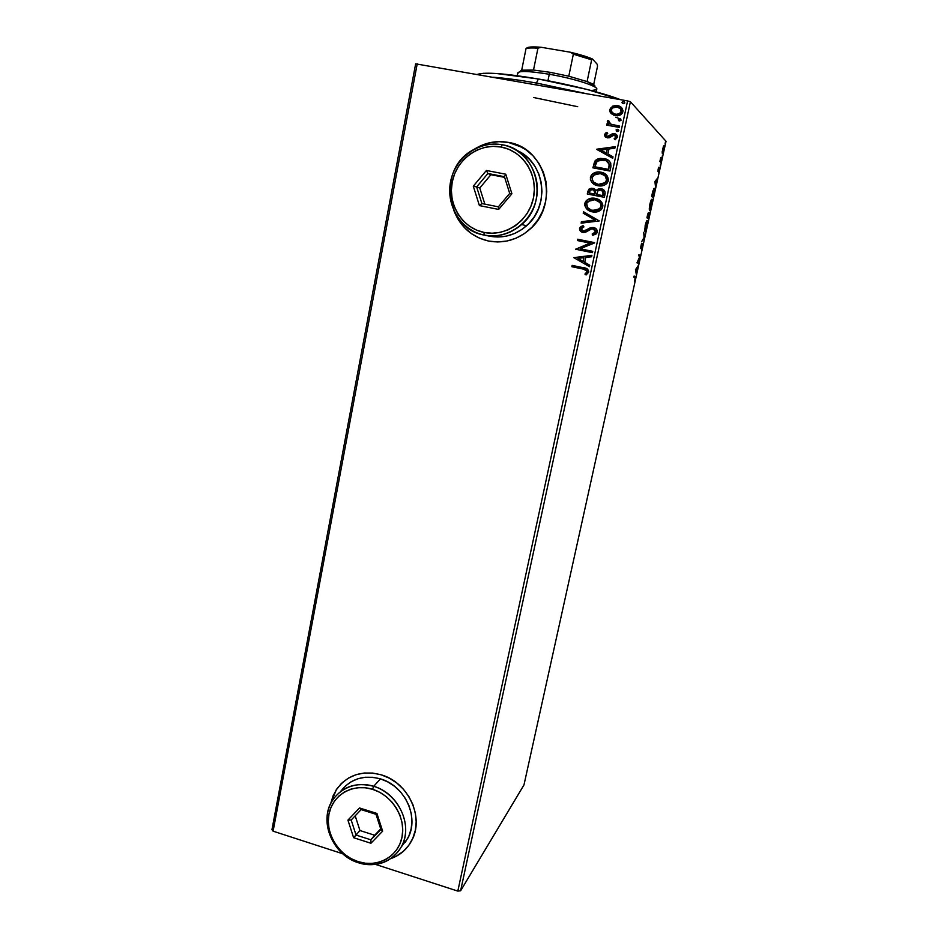 <?xml version="1.0" encoding="UTF-8"?>
<svg xmlns="http://www.w3.org/2000/svg" width="938" height="938" viewBox="0 0 938 938"><rect width="100%" height="100%" fill="white"/><g stroke="black" fill="none" stroke-linecap="round" stroke-linejoin="round"><path stroke-width="1.41" d="M341.01 783.898L336.226 789.948L330.997 802.916L333.26 795.612M330.774 803.35L336.062 790.113C346.802 775.058 361.834 769.957 381.156 774.8L372.691 773.064L364.261 773.018L356.182 774.659L348.76 777.919L342.3 782.655L337.012 788.694L333.107 795.787L330.774 803.35M521.763 147.196L508.29 142.388C546.303 147.688 560.185 203.898 529.947 229.189C517.67 239.87 503.835 243.81 488.464 241.031C471.861 237.044 460.324 226.879 453.851 210.534L458.518 220.067L464.322 227.535L471.427 233.668L479.576 238.229L488.581 241.054L479.693 238.252L471.556 233.703L464.439 227.571L458.647 220.102L454.426 211.754C461.074 227.453 472.459 237.22 488.581 241.054L497.75 241.969L507.106 240.996L516.146 238.135L524.553 233.492L531.963 227.231L538.119 219.574L542.75 210.839L545.67 201.33L546.76 191.446L545.975 181.573L543.337 172.088L538.951 163.376L532.983 155.778L525.69 149.599L517.354 145.085L508.29 142.388L498.887 141.615L489.484 142.787L480.467 145.847L474.98 148.779C485.403 142.482 496.507 140.348 508.29 142.388L508.408 142.447C496.952 140.454 486.119 142.435 475.894 148.368M415.651 63.831L271.961 829.638L415.651 63.831L627.592 100.905L457.826 891.1L375.646 864.437L457.826 891.1L627.592 100.905L415.651 63.831M342.698 853.756L273.099 831.174L417.222 63.796L273.099 831.174L271.961 829.638L273.099 831.174L342.698 853.756M610.357 108.55L609.888 110.766L610.591 112.865L614.144 115.444L617.603 115.831L620.71 114.835L622.515 112.959L623.008 110.637L621.507 107.589L619.643 106.275L616.278 105.455L612.702 106.135L609.829 109.488L609.946 111.728L611.271 113.733L609.829 109.488L611.119 113.58L615.316 115.726L621.343 114.389L622.902 111.821C622.879 108.28 621.062 106.205 617.474 105.595L612.702 106.135L609.981 109.629L612.702 106.135L617.474 105.595L621.706 107.8L616.43 105.607L613.429 106.053L610.919 107.694M619.326 127.427L619.619 126.055L611.095 124.285L608.973 122.726L609.161 121.272L607.965 120.369L607.402 121.061L607.484 122.585L608.868 124.109L607.015 123.769L606.722 125.141L619.326 127.427L619.619 126.055L611.095 124.285L607.965 120.369L607.308 121.342L608.868 124.109L607.015 123.769L606.722 125.141L619.326 127.427M604.482 134.626L605.151 136.819L607.718 137.909L609.817 137.523L612.924 135.178L614.882 135.307L615.867 137.124L614.132 138.765L615.14 139.774L617.45 137.253L616.207 134.415L612.385 133.782L607.754 136.491L606.018 135.131L607.73 133.302L606.827 132.305L605.397 133.208L604.635 134.755L606.956 132.446L604.482 134.626L607.214 137.839L609.243 137.757L614.202 135.072L615.867 137.124L614.132 138.765L615.14 139.774L617.45 137.253C617.462 135.236 616.454 134.052 614.425 133.688L612.385 133.782L607.449 136.456L606.042 134.826L607.73 133.302L606.827 132.305L604.482 134.626M610.849 166.941L610.744 163.036L608.832 160.656L605.432 158.932L600.555 158.346L597.928 158.885L595.126 160.797L592.863 167.82L609.97 171.056L610.849 166.941C611.236 162.098 608.926 159.308 603.943 158.569L595.736 160.163L592.863 167.82L609.97 171.056L610.849 166.941M604.33 197.32L605.092 191.962L601.997 188.937L598.362 188.878L596.169 190.649L593.906 188.585L591.233 188.221L588.912 189.206L587.821 191.528L587.294 194.014L604.33 197.32L605.092 193.803C605.256 190.965 603.943 189.277 601.129 188.702L596.169 190.649L592.898 188.292L588.923 189.195L587.294 194.014L604.33 197.32M599.265 220.946L583.53 211.754L583.225 213.219L595.184 220.02L581.419 221.708L581.114 223.174L599.265 220.946L583.53 211.754L583.225 213.219L595.184 220.02L581.419 221.708L581.114 223.174L599.265 220.946M592.746 251.337L580.176 248.769L594.61 242.649L577.702 239.225L577.421 240.562L590.014 243.106L575.58 249.227L592.464 252.674L592.746 251.337L580.176 248.769L594.551 242.954L577.702 239.225L577.421 240.562L590.014 243.106L575.58 249.227L592.464 252.674L592.746 251.337L580.176 248.769L592.746 251.349M583.049 269.042L586.883 270.848L586.719 272.43L584.937 274.048L586.086 274.986L588.783 271.891L587.165 268.866L572.145 265.395L571.863 266.72L583.049 269.042C585.195 269.077 586.52 269.992 587 271.786L584.937 274.048L586.086 274.986L588.736 272.137C588.419 269.323 586.672 267.858 583.506 267.752L572.145 265.395L571.863 266.72L572.321 265.431L572.039 266.744L583.049 269.042M390.97 858.563L396.668 856.031L403.27 851.399L408.71 845.431L412.779 838.326L415.311 830.388L416.191 821.899L415.382 813.199L412.919 804.64L408.886 796.561L403.457 789.268L396.844 783.066L389.305 778.177L381.156 774.8C408.311 782.245 424.715 817.702 411.641 840.718C406.998 849.324 400.104 855.268 390.97 858.563M573.786 257.645L589.463 266.673L589.768 265.219L584.737 262.323L585.781 257.469L591.573 256.789L591.89 255.347L573.786 257.645L589.463 266.673L589.768 265.219L584.737 262.323L585.781 257.469L591.573 256.789L591.89 255.347L573.786 257.645M597.33 232.12L596.357 229.048L593.519 227.512L590.319 227.77L584.233 231.029L582.299 230.748L581.29 229.611L581.654 228.051L583.928 226.914L583.108 225.659L580.927 226.574L579.532 228.45L580.352 231.088L583.495 232.448L585.781 232.096L591.444 228.954L594.2 229.2L595.56 231.862L592.148 234.031L592.769 235.286L596.158 233.972L597.33 232.12C597.318 229.587 596.052 228.051 593.519 227.512L583.026 231.006L581.267 228.825L583.928 226.914L583.108 225.659L580.259 227.125L579.532 228.45C579.532 230.631 580.622 231.932 582.815 232.354L585.535 232.19L591.444 228.954L593.203 228.849L595.56 231.862L592.148 234.031L592.769 235.286L596.591 233.55L597.33 232.12M592.417 211.871L598.585 211.39L601.246 209.666L602.524 207.626L602.864 205.246L601.75 202.315L596.732 198.75L592.077 198.141L588.994 198.844L586.32 200.603L585.054 202.678L584.843 205.68L586.367 208.588L592.417 211.871C595.736 212.598 598.702 211.836 601.317 209.584L602.747 206.852C602.606 202.069 600.097 199.243 595.22 198.364C591.972 197.648 589.052 198.352 586.449 200.486L584.843 203.452C585.042 208.201 587.575 211.015 592.417 211.871M597.998 185.747L604.189 185.232L606.863 183.485L608.27 181.046L607.367 176.086L602.337 172.533L597.658 171.947L594.563 172.674L591.878 174.456L590.612 176.532L590.389 179.568L591.913 182.488L597.998 185.747C601.246 186.439 604.178 185.712 606.792 183.555L608.363 180.647C608.234 175.84 605.714 173.002 600.812 172.158C597.647 171.478 594.774 172.146 592.171 174.163L590.389 177.329C590.588 182.101 593.121 184.903 597.998 185.747M596.767 149.423L612.702 158.311L613.018 156.822L607.906 153.973L608.973 148.978L614.882 148.169L615.199 146.68L596.814 149.201L612.702 158.311L613.018 156.822L607.906 153.973L608.973 148.978L614.882 148.169L615.199 146.68L596.767 149.423M617.169 131.566L618.822 130.816L618.154 129.432L616.067 129.913L616.923 131.508L618.857 130.687L617.661 129.28L616.325 129.596L617.169 131.566M619.443 121.002L621.038 120.369L620.417 118.856L618.33 119.349L619.186 120.943L621.132 120.111L619.936 118.704L618.599 119.02L619.443 121.002M623.149 103.719L624.802 102.957L623.887 101.468L621.941 102.312L622.656 103.567L624.45 103.438L624.837 102.817L623.641 101.41L621.941 102.312L623.149 103.719M666.039 141.298L523.979 784.93L460.605 890.795L630.418 101.738L666.039 141.298L630.418 101.738L627.592 100.905L630.418 101.738L460.605 890.795L457.826 891.1L460.605 890.795L523.979 784.93L666.039 141.298M662.158 152.073L662.451 153.621L663.483 151.546L664.081 145.378L662.169 151.768L662.334 153.574L663.834 150.115L664.245 145.66L663.483 146.058L662.158 152.073M661.044 162.637L660.739 157.643L659.86 161.524L661.044 162.637L660.739 157.643L659.86 161.524L661.044 162.637M658.136 169.215L658.042 171.619L659.32 169.121L658.675 172.627L659.602 168.101L658.23 170.482L658.628 167.585L658.253 171.408L659.273 168.981L659.344 170.493L659.578 167.996L658.23 170.482L658.781 167.222L658.136 169.215M654.056 194.33L654.314 188.221L651.617 196.488L653.329 197.637L654.443 188.268L652.907 190.93L651.617 196.488L653.329 197.637L654.056 194.33M648.662 218.742L649.506 212.281L648.604 214.286L648.181 213.043L646.915 217.827L648.662 218.742L649.542 212.293L648.604 214.286L648.521 212.75L646.915 217.827L648.662 218.742M644.476 237.748L643.726 232.296L644.066 237.49L641.674 241.605L644.476 237.748L643.726 232.296L644.066 237.49L641.674 241.605L644.476 237.748M639.071 262.23L637.699 261.901L640.619 255.218L638.778 254.702L638.544 255.793L639.915 256.18L636.984 262.875L638.837 263.308L639.071 262.23L638.286 262.065L638.051 263.121L638.286 262.065L639.071 262.23L637.699 261.901L640.619 255.218L638.778 254.702L638.544 255.793L639.915 256.18L636.984 262.875L638.837 263.308L639.071 262.23M635.085 277.367L634.639 281.541L635.694 276.628L634.065 276.089L633.83 277.179L635.366 277.566L634.639 281.541L635.683 276.581L634.065 276.089L633.83 277.179L635.085 277.367M635.46 269.757L636.339 274.588L636.316 271.879L638.356 265.454L635.46 269.757L636.339 274.588L636.316 271.879L638.356 265.454L635.46 269.757M642.553 246.682L642.671 243.54L640.689 247.444L641.569 243.329L640.408 248.453L642.424 244.63L641.463 249.719L642.553 246.682L642.718 243.54L640.701 247.468L641.569 243.329L640.42 248.488L642.483 244.63L641.463 249.719L642.553 246.682M644.91 231.405L646.423 228.708L647.583 222.904L646.927 220.618L645.297 224.921L644.91 231.405L647.032 226.351L647.314 220.477C646.821 220.149 646.094 221.849 645.156 225.566L644.91 231.405M649.577 210.253L651.066 207.65L652.285 200.955L651.617 199.372L649.917 203.945L649.577 210.253L651.687 205.293L651.992 199.266C651.511 198.879 650.796 200.544 649.846 204.273L649.577 210.253M654.912 181.526L655.58 187.401L656.518 180.307L657.644 178.068L654.912 181.526L655.58 187.401L656.518 180.307L657.644 178.068L654.912 181.526M660.164 166.026L660.54 164.173L660.164 166.026M662.029 157.549L662.416 155.696L662.029 157.549M665.089 143.702L665.476 141.837L665.089 143.702M644.57 230.103L647.068 221.567L647.032 226.351L644.582 230.197L646.434 221.438M649.331 208.893L651.746 200.369L651.687 205.293L649.26 209.045L649.846 204.296L651.441 200.451L651.992 201.705L651.265 206.219L650.116 209.057L649.565 207.849L649.26 208.963M620.651 119.02L620.006 118.774L620.651 119.02M619.737 118.68L615.727 117.285L619.737 118.68M577.691 106.698L533.488 97.482L577.691 106.698M521.575 147.09L517.459 145.144M508.408 142.447L499.004 141.673L489.601 142.846L475.883 148.368M403.41 851.223L396.809 855.843L391.357 858.293C398.333 855.761 404.067 851.552 408.546 845.666M337.164 788.53L336.062 790.113M634.745 276.194L634.897 277.32L634.745 276.194M635.941 269.757L636.902 268.374L636.234 271.387L635.483 269.663L636.902 268.374L636.234 271.387L635.941 269.757M638.766 254.761L640.56 255.464L639.446 256.051L639.833 255.066L638.766 254.761M637.383 261.854L638.286 262.065L637.383 261.854M646.774 220.817L646.833 221.52L646.774 220.817M644.981 230.279L644.64 230.889L644.981 230.279M646.997 221.556L646.61 227.301L645.461 230.185L644.875 229.071L644.664 230.021M648.123 217.44L647.924 218.355L648.123 217.44M649.248 213.383L648.733 217.557L647.935 217.405L648.733 217.557L648.076 217.217L649.272 213.372L648.733 217.557L647.279 217.053L648.076 217.217L648.897 213.301M647.103 216.959L647.9 217.124L647.103 216.959M648.228 213.841L647.9 217.124L647.337 216.819L648.252 213.841L647.9 217.124L647.138 216.784L647.877 213.77M651.429 199.595L651.488 200.31L651.429 199.595M649.659 209.127L649.331 209.749L649.659 209.127M652.789 196.3L652.602 197.144L652.789 196.3M653.868 188.561L653.95 189.324L653.868 188.561M652.602 196.265L651.781 195.725L653.399 196.417L651.84 195.467L652.731 191.587L654.196 189.37L653.399 196.417L652.602 196.265M656.752 179.146L657.386 179.264L656.752 179.146M655.897 180.19L656.518 180.307L655.897 180.19M655.345 181.749L656.248 180.647L655.627 180.53L656.248 180.647L655.568 183.731L654.935 181.679L656.248 180.647L655.568 183.731L655.345 181.749M658.675 172.627L659.344 170.493L658.675 172.627M662.767 149.013L663.975 146.715L662.58 152.472L662.591 148.99L663.694 146.539L664.034 147.547L662.674 152.507L662.767 149.013M652.039 195.503L654.149 189.347L653.399 196.417L652.039 195.503M586.742 272.63L585.113 274.072L586.18 274.94L584.937 274.048L587.176 271.809C586.684 270.015 585.371 269.1 583.225 269.065L583.87 269.206M584.515 269.358L585.3 269.581M586.848 270.543L587.176 271.809M589.474 266.603L573.962 257.68L589.474 266.603M583.295 261.432L583.928 257.68L583.295 261.432M577.867 258.384L583.928 257.68L583.131 261.397L577.867 258.384L583.928 257.68L583.131 261.397L577.867 258.384M575.756 249.262L590.178 243.153L575.756 249.262M577.597 240.597L577.702 239.225L594.61 242.661L577.878 239.272L577.597 240.597M592.324 234.078L592.898 235.262L592.148 234.031L595.724 231.921L593.731 228.989M579.79 229.939L582.31 232.225L579.532 228.45L583.166 225.753L581.548 226.386M582.826 230.959L594.399 227.758L592.066 227.488M591.268 227.606L586.074 230.385M585.558 230.689L584.702 231.018M584.409 231.076L583.799 231.123M580.751 226.879L579.696 229.54M593.883 229.048L594.868 229.599M595.478 230.349L595.759 231.651M595.642 232.178L595.196 232.847M594.856 233.128L592.816 233.972M581.302 223.15L581.419 221.708L595.349 220.078L583.225 213.219L583.694 211.847L583.389 213.289L595.349 220.078L581.595 221.767L581.302 223.15M589.639 210.968L590.108 211.179C586.59 209.795 584.902 207.239 585.007 203.534L586.613 200.556C589.216 198.434 592.136 197.73 595.384 198.446L598.28 199.384M586.485 200.685L584.913 205.129M585.019 205.739L586.531 208.67L589.052 210.663M596.896 198.833L592.241 198.223L587.2 200.04M597.483 200.568L599.148 201.623M599.546 201.987L600.73 203.581M600.941 204.074L601.235 205.34M601.246 205.832L600.695 207.837M600.297 208.447L597.799 210.229L593.473 210.698M591.655 210.288L590.799 209.96M590.811 209.971L592.863 210.593L600.015 208.787L600.988 206.559L599.851 208.717L592.699 210.522C588.794 209.831 586.766 207.568 586.59 203.734L587.868 201.471L594.927 199.724C598.866 200.404 600.895 202.69 600.988 206.559L601.141 206.63C601.317 203.722 600.05 201.682 597.365 200.521M589.779 188.773L588.56 189.98L587.481 194.049L589.087 189.288L592.898 188.292L594.481 188.855M596.779 190.156L601.129 188.702L602.97 189.359L599.898 188.69L596.885 189.793M594.493 188.866L590.553 188.468M601.938 190.461L603.357 194.166L603.028 195.714L596.685 194.483L597.869 190.883L600.836 190.062C602.9 190.59 603.697 191.938 603.204 194.084L602.876 195.632L603.357 194.166M603.111 191.422L603.521 193.122M595.161 191.551L595.208 192.818M595.091 193.451L594.95 194.143L595.091 193.451L594.95 194.143L589.322 193.005L590.342 190.133L592.64 189.652C594.61 190.109 595.372 191.352 594.927 193.369L593.766 190.051M594.786 194.06L589.322 193.005L594.95 194.143L589.322 193.005L590.272 190.203L592.148 189.593L594.375 190.496L594.786 194.06M602.876 195.632L596.533 194.401L603.028 195.714L596.533 194.401L597.975 190.777L600.343 189.992L603.017 191.446L602.876 195.632M590.553 179.639L592.077 182.57L594.563 184.552C591.679 183.039 590.342 180.671 590.553 177.423L592.335 174.257C594.938 172.24 597.811 171.572 600.977 172.252L603.943 173.202M592.042 174.55L590.459 179.029M602.489 172.639L597.823 172.041L592.757 173.905M605.151 175.793L606.335 177.388M606.558 177.88L606.839 179.158M606.863 179.65L606.311 181.679M605.901 182.289L602.184 184.469L598.444 184.481L605.491 182.746L606.757 180.448C606.992 177.927 606.018 176.039 603.838 174.785M597.225 184.176L596.052 183.719M592.148 177.599L593.59 175.148L600.519 173.518C604.482 174.187 606.511 176.473 606.605 180.354L605.338 182.652L598.28 184.399C594.364 183.719 592.312 181.456 592.148 177.599L594.833 174.245L599.898 173.413L604.998 175.699L606.663 180.037L604.365 183.414L598.28 184.399L593.813 182.218L592.394 180.131L592.148 177.599M595.478 183.426L598.444 184.481M594.153 163.118L593.039 167.855L594.938 161.043L595.9 160.269L603.943 158.569L608.539 160.433L605.596 159.038M604.846 158.839L598.081 158.991L594.375 162.52M608.211 162.18L609.36 165.405M609.29 166.143L609.149 167.07M608.973 167.984L608.656 169.461L594.903 166.788L597.166 161.184L603.65 159.941C606.358 160.269 608.199 161.676 609.161 164.162L607.203 161.336M609.161 164.162L608.656 169.461L608.821 167.89L608.504 169.356L594.903 166.788L596.404 162.075L599.722 159.929L606.147 160.715L609.161 164.162M596.931 149.517L615.164 146.82L596.931 149.517M608.059 154.09L613.018 156.845L608.059 154.09M601.082 150.197L606.429 153.175L607.238 149.353L606.429 153.175L600.918 150.08L607.085 149.236L606.265 153.058L601.082 150.197M606.652 136.127L608.809 136.467L612.385 133.782L614.425 133.688L616.5 134.65L612.537 133.911L608.809 136.467M615.035 138.507L614.284 138.894L615.152 139.762L614.132 138.765L616.02 137.253L615.328 135.635M605.502 137.124L604.635 134.755L604.998 136.561M615.598 135.881L615.34 138.285M608.516 136.549L607.906 136.62M616.454 131.273L616.465 129.725L618.541 129.725L617.274 129.385M616.372 129.819L616.313 131.097M606.898 125.176L607.015 123.769L609.02 124.238L607.167 123.91L606.898 125.176M608.445 123.769L607.308 121.342L607.965 120.369L609.149 121.283L607.707 120.943L607.847 123.077M610.45 124.051L619.596 126.161L613.933 125.117M612.303 124.742L611.506 124.52M618.681 120.674L618.752 119.161L620.85 119.196M618.634 119.267L618.564 120.545M620.78 119.138L619.537 118.821M620.686 108.867L621.495 111.692L620.487 108.667M621.378 112.126L619.784 113.92M619.186 114.202L614.765 114.237M614.132 113.99L612.713 113.041M612.608 112.947L615.621 114.342C612.924 113.92 611.517 112.396 611.377 109.769L612.549 107.952L617.192 106.979C619.877 107.401 621.261 108.914 621.355 111.552L620.17 113.416L615.762 114.495L620.311 113.557L621.495 111.692M622.328 101.984L622.316 103.344L622.48 101.855L624.614 101.972M624.485 101.855L623.242 101.55M594.927 199.724L599.874 202.444L600.977 204.625L600.812 207.181L597.635 210.159L591.491 210.218L587.587 207.579L586.672 203.417L589.955 200.087L594.927 199.724M607.085 149.236L606.265 153.058L600.918 150.08L607.085 149.236M617.192 106.979L620.804 109.054L621.038 112.384L617.333 114.436L613.98 113.85L611.541 111.505L611.693 108.925L613.757 107.272L617.192 106.979M536.43 83.013L538.389 78.98C505.101 73.399 484.77 71.874 477.395 74.407L483.305 73.316L496.565 73.516L538.389 78.98L586.766 89.368L620.417 99.639C603.427 93.003 569.366 84.361 538.389 78.98L536.43 83.013C519.535 80.058 505.207 78.135 493.458 77.244C505.207 78.135 519.535 80.058 536.43 83.013L536.067 84.76L536.43 83.013L585.969 93.566L536.43 83.013M594.657 86.894C595.9 85.757 593.379 83.986 587.082 81.594L568.791 76.201L550.196 72.32L549.269 74.266C575.826 78.769 601.75 87.504 596.122 89.767L591.292 90.54M596.122 91.854L596.697 89.122C598.256 86.249 573.528 78.393 549.269 74.266L547.944 80.727L549.269 74.266C529.947 71.1 519.441 70.655 517.741 72.918L517.19 75.673M517.999 73.727C517.108 70.596 527.531 70.772 549.269 74.266L550.196 72.32L533.511 70.057L550.196 72.32L568.791 76.201L587.082 81.594L594.95 86.05M520.754 70.608L533.511 70.057L521.692 70.186L526.019 48.624L521.692 70.186M533.511 70.057L537.943 48.178L541.238 47.287L570.585 52.258L573.341 54.193L568.791 76.201L573.341 54.193L591.644 59.798L592.453 58.977L597.318 64.394L597.518 66.293L593.66 84.678L597.518 66.293L597.318 64.394L592.453 58.977C587.129 56.714 579.836 54.474 570.585 52.258L588.196 57.312L592.453 58.977L591.644 59.798L573.341 54.193L570.585 52.258L541.238 47.287C533.64 46.642 528.891 46.818 526.957 47.838L526.019 48.624C528.094 47.92 532.069 47.768 537.943 48.178C532.069 47.768 528.094 47.92 526.019 48.624L531.963 46.935L541.238 47.287L537.943 48.178L533.511 70.057M587.082 81.594L591.644 59.798L587.082 81.594M373.699 786.302L372.515 789.292C392.213 795.236 406.154 817.889 401.992 837.306C398.111 856.816 377.393 868.072 358.023 861.6L358.386 862.749C378.846 869.585 400.772 857.707 404.876 837.071C409.296 816.541 394.546 792.575 373.699 786.302C398.533 793.173 413.494 825.675 401.464 846.651C391.685 862.362 377.322 867.72 358.386 862.749C332.72 855.233 318.486 820.985 332.474 800.325C342.264 786.501 356.006 781.823 373.699 786.302L380.453 778.868L373.699 786.302C352.923 779.724 331.466 792.176 327.679 812.543C323.587 832.815 337.868 856.206 358.386 862.749L358.023 861.6L365.257 863.218L372.503 863.394L379.491 862.116L385.952 859.443L391.638 855.444L396.328 850.285L399.823 844.165L401.992 837.306L402.73 829.989L402.027 822.485L399.905 815.099L396.422 808.122L391.744 801.826L386.046 796.456L379.55 792.223L372.515 789.292L365.21 787.768L357.941 787.697L350.964 789.104L344.563 791.895L338.97 795.975L334.409 801.169L331.032 807.29L328.968 814.09L328.288 821.325L329.027 828.711L331.137 835.969L334.549 842.84L339.134 849.054L344.715 854.377L351.093 858.622L358.023 861.6C338.606 855.421 325.087 833.284 328.968 814.09C332.556 794.826 352.852 783.054 372.515 789.292L373.699 786.302M401.37 846.815L407.784 838.291C419.649 817.596 404.923 785.598 380.453 778.868C363.768 774.589 350.531 778.751 340.717 791.332M359.535 807.97L376.935 813.445L382.645 831.162L370.932 843.262L353.614 837.704L347.928 820.117L359.535 807.97L347.928 820.117L353.614 837.704L359.946 830.529L374.649 835.23L380.734 828.934L370.873 839.815L374.649 835.23L359.946 830.529L356.053 835.066L351.187 820.011L361.13 809.611L376.021 814.313L380.898 829.45L370.873 839.815L356.053 835.066L351.187 820.011L347.928 820.117L351.187 820.011L361.13 809.611L359.535 807.97L361.13 809.611L376.021 814.313L376.935 813.445L359.535 807.97M405.239 842.383L408.886 835.993L411.149 828.852L411.934 821.219L411.207 813.398L408.991 805.707L405.38 798.449L400.503 791.895L394.558 786.314L387.781 781.917L380.453 778.868L372.843 777.297L365.257 777.25L357.988 778.728L351.304 781.647L345.477 785.915M355.197 815.826L359.946 830.529L355.197 815.826M356.053 835.066L353.614 837.704L370.932 843.262L370.873 839.815L356.053 835.066M370.873 839.815L370.932 843.262L382.645 831.162L380.898 829.45L370.873 839.815M380.898 829.45L382.645 831.162L376.935 813.445L376.021 814.313L380.898 829.45M502.229 144.78L501.127 147.02C523.076 150.948 538.353 175.019 533.441 198C528.844 221.063 505.535 237.044 484.031 232.436L484.137 235.051C506.872 239.929 531.518 223.056 536.384 198.68C541.601 174.374 525.421 148.919 502.229 144.78C537.134 149.67 549.668 201.482 521.692 224.487C510.542 234.031 498.031 237.56 484.137 235.051L489.554 236.188C503.225 238.651 515.548 235.192 526.535 225.8C550.794 205.633 544.849 161.277 516.17 150.127L523.041 153.938L529.595 159.495L534.953 166.319L538.893 174.151L541.261 182.676L541.976 191.551L541.003 200.439L538.377 208.975L534.226 216.842L528.692 223.725L522.032 229.364L514.481 233.55L506.332 236.13L497.926 237.021L484.137 235.051C446.347 229.165 437.272 170.552 471.392 150.866C481.006 144.921 491.289 142.893 502.229 144.78C479.095 140.278 455.012 157.807 450.545 181.796C445.726 205.727 461.332 230.525 484.137 235.051L484.031 232.436L492.063 233.234L500.153 232.378L507.974 229.892L515.232 225.859L521.634 220.418L526.933 213.794L530.92 206.219L533.441 198L534.367 189.453L533.687 180.917L531.4 172.721L527.613 165.182L522.454 158.616L516.158 153.269L508.959 149.353L501.127 147.02L493.001 146.351L484.876 147.348L477.079 149.998L469.903 154.16L463.607 159.683L458.448 166.343L454.602 173.893L452.222 182.031L451.377 190.449L452.104 198.844L454.367 206.888L458.084 214.298L463.114 220.77L469.27 226.081L476.328 230.021L484.031 232.436C462.434 228.169 447.661 204.683 452.222 182.031C456.466 159.319 479.259 142.752 501.127 147.02L502.229 144.78M486.4 170.47L505.758 174.21L511.902 193.767L498.664 209.432L479.412 205.586L473.291 186.17L486.4 170.47L473.291 186.17L479.412 205.586L481.898 203.546L476.656 186.932L479.775 188.01L484.852 204.132L479.775 188.01L476.656 186.932L487.889 173.495L490.902 174.703L479.775 188.01L490.902 174.703L487.889 173.495L504.445 176.707L509.697 193.427L498.371 206.829L481.898 203.546L476.656 186.932L473.291 186.17L476.656 186.932L487.889 173.495L486.4 170.47L487.889 173.495L504.445 176.707L505.758 174.21L486.4 170.47M504.656 177.376L490.902 174.703L504.656 177.376M481.898 203.546L479.412 205.586L498.664 209.432L498.371 206.829L481.898 203.546M498.371 206.829L498.664 209.432L511.902 193.767L509.697 193.427L498.371 206.829M509.697 193.427L511.902 193.767L505.758 174.21L504.445 176.707L509.697 193.427M635.683 276.581L634.897 276.417M647.537 220.829L646.857 220.7M652.191 199.618L651.511 199.489M654.642 188.62L653.915 188.479M407.784 838.291L401.464 846.651M526.535 225.8L521.692 224.487"/></g></svg>
